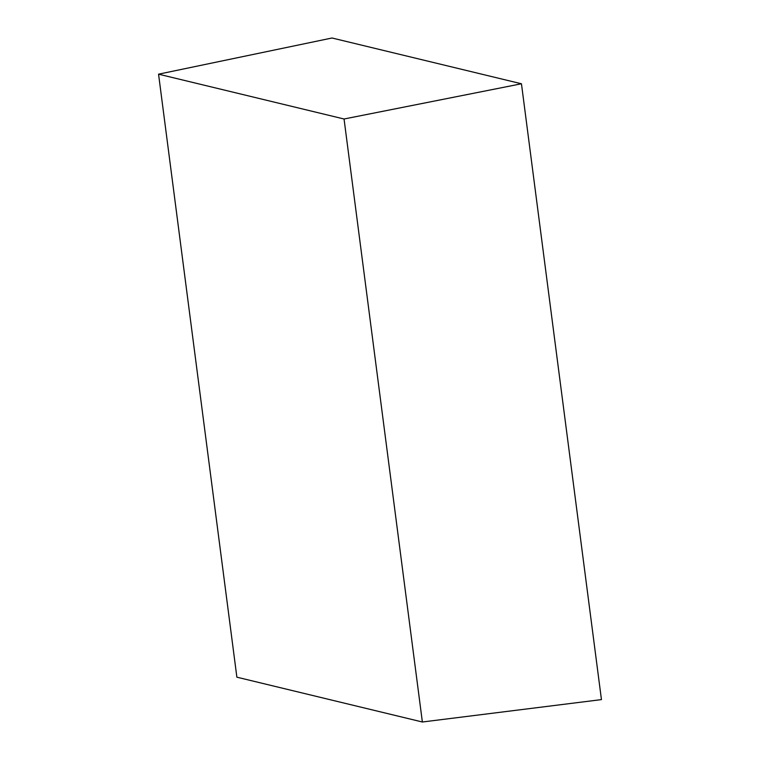 <?xml version="1.0" encoding="UTF-8"?>
<svg xmlns="http://www.w3.org/2000/svg" width="760" height="760" viewBox="0 0 760 760"><rect width="100%" height="100%" fill="white"/><g stroke="black" fill="none" stroke-linecap="round" stroke-linejoin="round"><path stroke-width="1.14" d="M332.015 38L521.455 83.771L601.445 699.608L422.37 722L236.873 677.179L158.555 74.176L344.052 118.997L422.37 722L601.445 699.608L521.455 83.771L344.052 118.997L521.455 83.771L332.015 38L158.555 74.176L332.015 38M236.873 677.179L422.37 722L344.052 118.997L158.555 74.176L236.873 677.179"/></g></svg>
